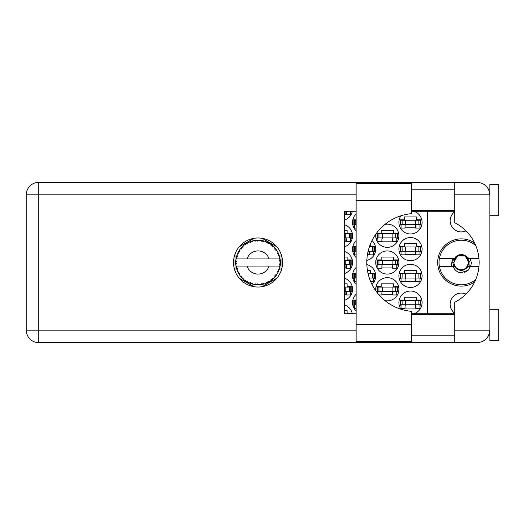 <?xml version="1.0" encoding="UTF-8"?>
<svg xmlns="http://www.w3.org/2000/svg" width="525" height="525" viewBox="0 0 525 525"><rect width="100%" height="100%" fill="white"/><g stroke="black" fill="none" stroke-linecap="round" stroke-linejoin="round"><path stroke-width="0.79" d="M474.646 243.003A23.625 23.625 0 0 0 437.679 262.5A23.625 23.625 0 0 0 474.646 281.997M454.709 313.202A11.143 11.143 0 0 1 465.99 294.112M465.99 230.888A11.143 11.143 0 0 1 454.709 211.798M413.674 313.76A11.589 11.589 0 0 0 410.491 291.027A11.589 11.589 0 0 0 400.969 309.225M356.108 294.256A11.589 11.589 0 0 0 356.108 310.984M398.902 275.874A11.589 11.589 0 0 0 410.491 287.464A11.589 11.589 0 0 0 422.08 275.874A11.589 11.589 0 0 0 410.491 264.285A11.589 11.589 0 0 0 398.902 275.874M356.108 267.507A11.589 11.589 0 0 0 356.108 284.235M371.976 284.406A11.589 11.589 0 0 0 366.85 264.607M398.902 249.126A11.589 11.589 0 0 0 410.491 260.715A11.589 11.589 0 0 0 422.08 249.126A11.589 11.589 0 0 0 410.491 237.536A11.589 11.589 0 0 0 398.902 249.126M356.108 240.765A11.589 11.589 0 0 0 356.108 257.493M366.85 260.393A11.589 11.589 0 0 0 371.976 240.594M400.969 215.775A11.589 11.589 0 0 0 410.491 233.973A11.589 11.589 0 0 0 413.674 211.24M356.108 214.016A11.589 11.589 0 0 0 356.108 230.744M384.969 300.595A11.589 11.589 0 0 0 398.902 289.242A11.589 11.589 0 0 0 387.312 277.653A11.589 11.589 0 0 0 375.834 290.85M344.518 300.274A11.589 11.589 0 0 0 344.518 278.217M375.723 262.5A11.589 11.589 0 0 0 387.312 274.089A11.589 11.589 0 0 0 398.902 262.5A11.589 11.589 0 0 0 387.312 250.911A11.589 11.589 0 0 0 375.723 262.5M344.518 273.525A11.589 11.589 0 0 0 344.518 251.475M375.834 234.15A11.589 11.589 0 0 0 387.312 247.347A11.589 11.589 0 0 0 398.902 235.758A11.589 11.589 0 0 0 384.969 224.405M344.518 246.783A11.589 11.589 0 0 0 344.518 224.726M344.518 220.034A11.589 11.589 0 0 0 352.327 211.24M405.051 308.057L415.931 308.057M421.785 300.031L416.64 300.031L416.64 297.183L404.342 297.183L404.342 300.031L399.19 300.031M405.051 281.308L415.931 281.308M421.785 273.289L416.64 273.289L416.64 270.434L404.342 270.434L404.342 273.289L399.19 273.289M375.428 273.289L370.283 273.289L370.283 270.434L367.454 270.434M405.051 254.566L415.931 254.566M421.785 246.54L416.64 246.54L416.64 243.692L404.342 243.692L404.342 246.54L399.19 246.54M367.454 254.566L369.567 254.566M405.051 227.817L415.931 227.817M421.785 219.798L416.64 219.798L416.64 216.943L404.342 216.943L404.342 219.798L399.19 219.798M352.249 313.405L347.104 313.405L347.104 310.551L344.518 310.551M381.872 294.683L392.752 294.683M398.606 286.663L393.461 286.663L393.461 283.808L381.163 283.808L381.163 286.663L376.012 286.663M344.518 294.683L346.388 294.683M352.249 286.663L347.104 286.663L347.104 283.808L344.518 283.808M381.872 267.94L392.752 267.94M398.606 259.914L393.461 259.914L393.461 257.06L381.163 257.06L381.163 259.914L376.012 259.914M344.518 267.94L346.388 267.94M352.249 259.914L347.104 259.914L347.104 257.06L344.518 257.06M381.872 241.192L392.752 241.192M398.606 233.172L393.461 233.172L393.461 230.317L381.163 230.317L381.163 233.172L376.55 233.172M344.518 241.192L346.388 241.192M352.249 233.172L347.104 233.172L347.104 230.317L344.518 230.317M344.518 214.449L346.388 214.449M399.19 305.202L401.041 305.202M419.941 305.202L421.785 305.202M352.833 305.202L354.683 305.202M356.108 300.031L352.833 300.031M399.19 278.46L401.041 278.46M419.941 278.46L421.785 278.46M352.833 278.46L354.683 278.46M373.583 278.46L375.428 278.46M356.108 273.289L352.833 273.289M399.19 251.711L401.041 251.711M419.941 251.711L421.785 251.711M352.833 251.711L354.683 251.711M373.583 251.711L375.428 251.711M375.428 246.54L370.283 246.54L370.283 244.368M356.108 246.54L352.833 246.54M399.19 224.969L401.041 224.969M419.941 224.969L421.785 224.969M352.833 224.969L354.683 224.969M356.108 219.798L352.833 219.798M376.55 291.828L377.862 291.828M396.762 291.828L398.606 291.828M350.405 291.828L352.249 291.828M376.012 265.086L377.862 265.086M396.762 265.086L398.606 265.086M350.405 265.086L352.249 265.086M376.012 238.337L377.862 238.337M396.762 238.337L398.606 238.337M350.405 238.337L352.249 238.337M350.405 211.595L352.249 211.595M253.89 238.337L239.19 246.822M276.892 246.822L262.192 238.337M281.046 270.985L281.046 254.015M262.192 286.663L276.892 278.178M239.19 278.178L253.89 286.663M235.043 254.015L235.043 270.985M352.327 313.76A11.589 11.589 0 0 0 344.518 304.966M427.429 211.24L427.429 313.76M400.687 224.523L420.742 224.523L420.742 220.244L400.24 220.244L400.24 224.523L400.687 224.523L400.687 220.244M420.295 224.523L420.295 220.244M419.941 224.523L419.941 228.086L415.931 228.086L415.931 225.947A1.424 1.424 0 0 0 414.501 224.523M401.041 224.523L401.041 228.086L405.051 228.086L405.051 225.947A1.424 1.424 0 0 1 406.481 224.523M415.505 224.523L415.393 228.047M415.741 224.746L415.577 227.817M411.738 324.463L411.738 341.401L356.108 341.401L356.108 183.599L411.738 183.599L411.738 213.636A49.035 49.035 0 0 0 366.804 262.5A49.035 49.035 0 0 0 411.738 311.364L411.738 324.463L356.108 324.463M489.838 309.304L498.75 309.304L498.75 340.508L489.838 340.508L489.838 330.166C489.044 337.693 484.883 341.854 477.356 342.648L454.709 342.648L454.709 330.166L489.838 330.166L489.838 184.492L498.75 184.492L498.75 215.696L489.838 215.696M489.838 189.84L488.795 189.84L488.362 188.948L489.589 192.373M489.051 334.517L488.362 336.053L488.795 335.16L489.838 335.16M258.044 237.982A24.517 24.517 0 0 0 233.527 262.5A24.517 24.517 0 0 0 258.044 287.017A24.517 24.517 0 0 0 282.562 262.5A24.517 24.517 0 0 0 258.044 237.982M411.738 335.16L454.709 335.16M411.738 314.652L454.709 314.652M411.738 210.348L454.709 210.348M411.738 189.84L454.709 189.84M454.709 194.834L454.709 182.352L477.356 182.352C484.883 183.146 489.044 187.307 489.838 194.834L454.709 194.834L454.709 222.738A44.572 44.572 0 0 1 454.709 302.262L454.709 330.166M454.709 342.648L38.732 342.648A12.482 12.482 0 0 1 26.25 330.166L26.25 194.834A12.482 12.482 0 0 1 38.732 182.352L454.709 182.352M454.709 313.76L411.738 313.76M356.108 313.76L344.518 313.76L344.518 211.24L356.108 211.24M411.738 211.24L454.709 211.24M489.838 330.166L489.595 332.588M350.405 211.24L350.405 214.712L346.388 214.712L346.388 212.573A1.424 1.424 0 0 0 345.463 211.24M345.968 211.148L345.857 214.673M346.205 211.378L346.041 214.449M344.518 237.897L351.205 237.897L351.205 233.612L344.518 233.612M350.759 237.897L350.759 233.612M350.405 237.897L350.405 241.461L346.388 241.461L346.388 239.321A1.424 1.424 0 0 0 344.964 237.897M345.968 237.897L345.857 241.421M346.205 238.12L346.041 241.192M377.508 237.897L397.563 237.897L397.563 233.612L377.062 233.612L377.062 237.897L377.508 237.897L377.508 233.612M397.117 237.897L397.117 233.612M396.762 237.897L396.762 241.461L392.752 241.461L392.752 239.321A1.424 1.424 0 0 0 391.322 237.897M377.862 237.897L377.862 241.461L381.872 241.461L381.872 239.321A1.424 1.424 0 0 1 383.303 237.897M392.326 237.897L392.214 241.421M392.562 238.12L392.398 241.192M344.518 264.639L351.205 264.639L351.205 260.361L344.518 260.361M350.759 264.639L350.759 260.361M350.405 264.639L350.405 268.203L346.388 268.203L346.388 266.063A1.424 1.424 0 0 0 344.964 264.639M345.968 264.639L345.857 268.163M346.205 264.869L346.041 267.94M377.508 264.639L397.563 264.639L397.563 260.361L377.062 260.361L377.062 264.639L377.508 264.639L377.508 260.361M397.117 264.639L397.117 260.361M396.762 264.639L396.762 268.203L392.752 268.203L392.752 266.063A1.424 1.424 0 0 0 391.322 264.639M377.862 264.639L377.862 268.203L381.872 268.203L381.872 266.063A1.424 1.424 0 0 1 383.303 264.639M392.326 264.639L392.214 268.163M392.562 264.869L392.398 267.94M344.518 291.388L351.205 291.388L351.205 287.103L344.518 287.103M350.759 291.388L350.759 287.103M350.405 291.388L350.405 294.952L346.388 294.952L346.388 292.812A1.424 1.424 0 0 0 344.964 291.388M345.968 291.388L345.857 294.912M346.205 291.611L346.041 294.683M377.508 291.388L397.563 291.388L397.563 287.103L377.062 287.103L377.062 291.388L377.508 291.388L377.508 287.103M397.117 291.388L397.117 287.103M396.762 291.388L396.762 294.952L392.752 294.952L392.752 292.812A1.424 1.424 0 0 0 391.322 291.388M377.862 291.388L377.862 293.514M383.303 291.388A1.424 1.424 0 0 0 381.872 292.812L381.872 294.952L379.083 294.952M392.326 291.388L392.214 294.912M392.562 291.611L392.398 294.683M356.108 224.523L354.322 224.523L354.322 220.244L353.883 220.244L353.883 224.523L354.322 224.523M356.108 220.244L354.322 220.244M354.683 224.523L354.683 228.086L356.108 228.086M368.11 251.265L374.384 251.265L374.384 246.986L369.324 246.986M356.108 251.265L354.322 251.265L354.322 246.986L353.883 246.986L353.883 251.265L354.322 251.265M356.108 246.986L354.322 246.986M373.938 251.265L373.938 246.986M373.583 251.265L373.583 254.835L369.567 254.835L369.567 252.696A1.424 1.424 0 0 0 368.143 251.265M354.683 251.265L354.683 254.835L356.108 254.835M369.147 251.265L369.036 254.789M369.383 251.495L369.219 254.566M400.687 251.265L420.742 251.265L420.742 246.986L400.24 246.986L400.24 251.265L400.687 251.265L400.687 246.986M420.295 251.265L420.295 246.986M419.941 251.265L419.941 254.835L415.931 254.835L415.931 252.696A1.424 1.424 0 0 0 414.501 251.265M401.041 251.265L401.041 254.835L405.051 254.835L405.051 252.696A1.424 1.424 0 0 1 406.481 251.265M415.505 251.265L415.393 254.789M415.741 251.495L415.577 254.566M369.324 278.014L374.384 278.014L374.384 273.735L368.11 273.735M356.108 278.014L354.322 278.014L354.322 273.735L353.883 273.735L353.883 278.014L354.322 278.014M356.108 273.735L354.322 273.735M373.938 278.014L373.938 273.735M373.583 278.014L373.583 281.577L370.67 281.577M354.683 278.014L354.683 281.577L356.108 281.577M400.687 278.014L420.742 278.014L420.742 273.735L400.24 273.735L400.24 278.014L400.687 278.014L400.687 273.735M420.295 278.014L420.295 273.735M419.941 278.014L419.941 281.577L415.931 281.577L415.931 279.438A1.424 1.424 0 0 0 414.501 278.014M401.041 278.014L401.041 281.577L405.051 281.577L405.051 279.438A1.424 1.424 0 0 1 406.481 278.014M415.505 278.014L415.393 281.538M415.741 278.237L415.577 281.308M356.108 304.756L354.322 304.756L354.322 300.477L353.883 300.477L353.883 304.756L354.322 304.756M356.108 300.477L354.322 300.477M354.683 304.756L354.683 308.326L356.108 308.326M400.687 304.756L420.742 304.756L420.742 300.477L400.24 300.477L400.24 304.756L400.687 304.756L400.687 300.477M420.295 304.756L420.295 300.477M419.941 304.756L419.941 308.326L415.931 308.326L415.931 306.187A1.424 1.424 0 0 0 414.501 304.756M401.041 304.756L401.041 308.326L405.051 308.326L405.051 306.187A1.424 1.424 0 0 1 406.481 304.756M415.505 304.756L415.393 308.28M415.741 304.986L415.577 308.057M280.311 263.471L280.317 263.32A22.286 22.286 0 0 0 280.317 261.68L280.311 261.562M280.258 264.305L280.304 263.629M236.263 257.755L236.158 258.274M238.14 252.473L237.897 252.965M238.114 252.518L237.7 253.385M241.146 247.971L240.739 248.456M245.411 244.138L245.07 244.374M245.083 244.368L244.578 244.735M252.44 240.929L251.377 241.231A22.286 22.286 0 0 0 250.937 241.375L250.543 241.513M250.399 241.566L249.834 241.776M257.237 240.227L256.876 240.24A22.286 22.286 0 0 0 256.41 240.273L255.668 240.338M255.826 240.325L255.183 240.398M262.802 240.726L262.447 240.653A22.286 22.286 0 0 0 261.988 240.562L261.798 240.529M261.542 240.489L260.886 240.398M261.378 240.463L260.38 240.338M268.728 242.944L267.743 242.432A22.286 22.286 0 0 0 267.323 242.235L267.284 242.215M267.015 242.097L266.582 241.913M271.806 244.965L271.432 244.683M276.419 249.893L276.209 249.592A22.286 22.286 0 0 0 275.933 249.211L275.907 249.178M275.651 248.837L275.172 248.246M275.323 248.43L274.923 247.951M278.493 253.641L278.237 253.063M280.042 258.917L279.943 258.379M279.93 258.307L279.818 257.755L279.162 258.937L269.069 258.937A11.589 11.589 0 0 0 247.012 258.937L269.069 258.937M279.923 266.726L280.127 265.525A22.286 22.286 0 0 0 280.179 265.059L280.186 265.02M280.245 264.475L280.284 263.95M264.042 283.966L264.147 283.933A22.286 22.286 0 0 0 265.702 283.428L267.323 282.765A22.286 22.286 0 0 0 267.743 282.568L269.286 281.741A22.286 22.286 0 0 0 270.67 280.868L272.068 279.818A22.286 22.286 0 0 0 272.429 279.523L273.715 278.342A22.286 22.286 0 0 0 274.838 277.147L275.933 275.789A22.286 22.286 0 0 0 276.209 275.408L277.167 273.945A22.286 22.286 0 0 0 277.955 272.514L278.677 270.92A22.286 22.286 0 0 0 278.847 270.487L278.919 270.309M279.018 270.04L279.254 269.332M279.064 269.909L279.379 268.951M277.167 273.945L275.848 274.372L276.321 275.251M276.478 275.021L276.892 274.391M269.286 281.741L267.927 281.479L267.743 282.568L268.111 282.384M268.629 282.115L269.141 281.827M264.928 283.697L265.591 283.467M257.408 284.78L258.622 284.78A22.286 22.286 0 0 0 260.256 284.675L261.988 284.438A22.286 22.286 0 0 0 262.447 284.347L262.493 284.34M256.043 284.694L256.41 284.727A22.286 22.286 0 0 0 256.876 284.76L257.289 284.773M249.342 282.988L250.937 283.625A22.286 22.286 0 0 0 251.377 283.769L251.416 283.782M251.967 283.946L252.558 284.104M242.287 278.263L242.747 278.716M236.67 268.813L236.887 269.509M235.771 263.32L235.804 263.963M279.412 268.833L278.237 269.568L278.847 270.487L279.412 268.833A22.286 22.286 0 0 0 279.818 267.245L279.162 266.063L269.069 266.063A11.589 11.589 0 0 1 247.012 266.063L236.04 266.063A22.286 22.286 0 0 0 236.047 266.103L236.066 266.214M236.316 267.474L236.401 267.816L237.123 266.982L236.047 266.103L236.401 267.816A22.286 22.286 0 0 0 236.512 268.268L237.031 269.935A22.286 22.286 0 0 0 237.635 271.458L237.681 271.569M237.838 271.911L238.402 273.033L238.895 272.042L237.766 271.747M240.837 276.668L241.126 277.01M238.133 272.521L238.402 273.033A22.286 22.286 0 0 0 238.626 273.44L238.632 273.453M250.582 283.5L250.937 283.625L250.615 282.568L249.303 283.001L250.51 283.48M252.256 283.1L251.377 283.769L253.063 284.222L252.256 283.1M253.043 284.189L253.063 284.222A22.286 22.286 0 0 0 254.671 284.53L255.143 284.596M255.773 284.675L256.41 284.727L255.839 283.782L254.671 284.53L255.964 284.688M258.622 284.78L257.558 283.894L256.876 284.76L258.595 284.753M261.358 284.537L261.988 284.438L261.201 283.664L260.38 284.668M264.147 283.933L262.894 283.336L262.467 284.347M266.733 283.021L267.323 282.765L266.365 282.214L265.814 283.388M271.563 280.219L272.068 279.818L271.005 279.523L270.769 280.796M273.715 278.342L272.337 278.421L272.475 279.484M275.546 276.301L275.933 275.789L274.831 275.763L274.916 277.062M278.427 271.51L278.677 270.92L277.6 271.169L278.007 272.403M237.031 269.935L237.549 268.649L236.532 268.327M238.626 273.44L239.544 274.929L239.722 273.558L238.718 273.61M239.544 274.89L239.544 274.929A22.286 22.286 0 0 0 240.502 276.255L241.638 277.587L241.868 276.504L240.502 276.255L241.638 277.587A22.286 22.286 0 0 0 241.953 277.928L241.966 277.942M241.953 277.928L243.213 279.142L243.049 277.764L242.091 278.066M243.206 279.097L243.213 279.142A22.286 22.286 0 0 0 244.479 280.186L245.903 281.19L245.857 280.088L244.479 280.186L245.903 281.19A22.286 22.286 0 0 0 246.297 281.439L246.461 281.544M247.314 281.013L246.297 281.439L247.82 282.306L247.314 281.013M247.8 282.266L247.82 282.306A22.286 22.286 0 0 0 249.303 283.001L249.592 283.126M236.073 258.746L236.047 258.897A22.286 22.286 0 0 0 235.843 260.518L235.758 262.27A22.286 22.286 0 0 0 235.758 262.73L235.758 262.789M235.843 260.518L235.758 262.27L236.67 261.437L235.83 260.643M236.053 266.142L236.119 266.51M236.158 266.733L236.25 267.159M236.211 266.995L236.309 267.442M235.758 262.27L235.817 260.853M238.809 251.245L238.626 251.56A22.286 22.286 0 0 0 238.402 251.967L237.635 253.542A22.286 22.286 0 0 0 237.031 255.065L236.512 256.732A22.286 22.286 0 0 0 236.401 257.184L236.381 257.243M236.69 256.115L236.512 256.732L237.549 256.351L236.992 255.176M235.81 264.049L235.843 264.482A22.286 22.286 0 0 0 236.04 266.063M236.512 268.268L236.624 268.669M237.674 271.478L238.402 273.033M242.215 246.809L241.953 247.072A22.286 22.286 0 0 0 241.638 247.413L240.502 248.745A22.286 22.286 0 0 0 239.544 250.071L238.849 251.167M238.914 251.062L238.626 251.56L239.722 251.442L239.544 250.071L239.321 250.405M235.791 261.227L235.771 261.594M236.047 266.103L236.211 266.969M235.869 264.449L236.67 263.563L235.758 262.73M236.079 266.129L236.401 267.816M237.031 255.065L236.873 255.531M237.674 253.523L238.895 252.958L238.37 252.02M239.282 250.464L238.987 250.937M249.303 241.999L250.615 242.432L250.937 241.375L249.303 241.999A22.286 22.286 0 0 0 247.82 242.694L246.297 243.561A22.286 22.286 0 0 0 245.903 243.81L244.479 244.814A22.286 22.286 0 0 0 243.213 245.857L242.268 246.757M242.406 246.619L241.953 247.072L243.049 247.236L243.127 245.943M236.401 257.184L236.047 258.897L237.123 258.018L236.355 257.368M236.25 257.827L236.112 258.536M239.256 250.51L239.006 250.911M240.542 248.738L241.868 248.496L241.598 247.459M241.953 247.072L242.97 246.081M246.527 243.416L247.314 243.987L247.715 242.753M237.044 255.098L236.512 256.732M279.845 267.127L280.127 265.525L279.346 266.063M280.317 263.32L279.379 264.121L280.186 265.007M280.284 261.653L280.179 259.941L279.379 260.879L280.317 261.68L280.298 261.266M280.179 259.941A22.286 22.286 0 0 0 280.127 259.475L280.114 259.416M279.208 258.937L280.127 259.475L280.061 259.068M243.213 245.857L242.845 246.192M244.479 244.814L245.857 244.912L245.857 243.843M247.255 242.996L246.914 243.187M254.671 240.47L255.839 241.218L256.41 240.273L254.671 240.47A22.286 22.286 0 0 0 253.063 240.778L252.945 240.804M236.04 258.937L247.012 258.937M279.818 257.755A22.286 22.286 0 0 0 279.412 256.167L279.379 256.056M279.267 255.695L278.847 254.513L278.237 255.432L279.32 255.865M279.379 256.147L278.847 254.513A22.286 22.286 0 0 0 278.677 254.08L278.604 253.903M277.6 253.831L278.677 254.08L277.955 252.486L277.6 253.831M277.942 252.525L277.955 252.486A22.286 22.286 0 0 0 277.167 251.055L277.102 250.95M276.367 249.808L275.848 250.628L277.167 251.055L276.905 250.628M275.822 249.06L274.838 247.852L274.831 249.237L275.901 249.165M274.838 247.852A22.286 22.286 0 0 0 273.715 246.658L273.63 246.573M272.337 246.579L273.715 246.658L272.429 245.477L272.337 246.579M272.711 245.72L272.429 245.477A22.286 22.286 0 0 0 272.068 245.182L272.022 245.142M270.756 244.191L271.005 245.477L271.917 245.057M270.67 244.132A22.286 22.286 0 0 0 269.286 243.259L269.181 243.193M269.286 243.259L267.743 242.432L267.927 243.521L269.286 243.259L268.853 243.009M265.794 241.605L266.365 242.786L267.264 242.209M265.702 241.572A22.286 22.286 0 0 0 264.147 241.067L264.029 241.034M263.53 240.896L262.447 240.653L262.894 241.664L264.147 241.067L263.668 240.936M261.201 241.336L261.988 240.562L260.256 240.325L261.201 241.336M260.256 240.325A22.286 22.286 0 0 0 258.622 240.22L258.503 240.22M257.985 240.214L256.876 240.24L257.558 241.106L258.228 240.214M251.711 241.132L251.377 241.231L252.256 241.9L253.063 240.778L252.604 240.883M239.512 250.117L238.626 251.56M247.354 242.944L246.94 243.173M252.558 240.896L251.744 241.119M251.377 241.231L252.761 240.85M258.622 240.22L257.329 240.227M247.8 242.734L246.297 243.561M255.655 240.338L255.038 240.417M264.147 241.067L262.894 240.745M253.063 240.778L251.993 241.047M258.097 240.214L257.545 240.22M262.447 240.653L263.845 240.982M258.595 240.247L256.876 240.24M263.635 240.923L263.183 240.811M273.715 246.658L272.764 245.766M265.722 241.605L267.146 242.156M266.752 241.986L266.05 241.697M268.826 242.996L268.413 242.773M272.862 245.851L272.429 245.477M276.787 250.445L276.445 249.926M269.246 243.265L267.743 242.432M273.341 246.291L272.993 245.969M276.892 250.602L276.38 249.834M276.209 249.592L277.003 250.786M272.068 245.182L270.677 244.171M279.07 255.117L278.873 254.566M277.167 251.055L276.577 250.117M280.284 261.043L280.252 260.61M280.284 263.347L280.265 264.173M280.127 265.525L279.884 266.936M279.91 266.805L280.022 266.195M280.127 259.475L279.799 257.788M279.818 267.245L279.917 266.759M278.677 270.92L278.099 272.213M278.237 271.937L278.394 271.582M277.955 272.514L278.138 272.134M278.184 272.035L278.381 271.609M276.767 274.588L277.003 274.214M274.838 277.147L275.159 276.773M272.068 279.818L271.162 280.514M247.012 266.063L269.069 266.063M274.838 277.108L275.933 275.789M270.67 280.868L271.012 280.626M267.323 282.765L265.702 283.428M261.988 284.438L260.859 284.609M260.892 284.603L260.256 284.675M264.108 283.92L262.854 284.261M255.308 284.622L255.695 284.662M249.303 283.001L249.861 283.231M254.73 284.537L256.41 284.727M249.788 283.205L250.228 283.375M245.372 280.836L245.903 281.19M241.211 277.108L241.638 277.587M475.794 279.438A22.286 22.286 0 0 1 439.386 258.49A22.286 22.286 0 0 1 475.794 245.562M439.386 266.51L454.46 266.51C459.027 271.674 463.588 271.674 468.149 266.51L478.958 266.51M470.249 266.51L468.11 270.296L460.543 272.816C456.94 272.035 454.479 269.935 453.173 266.51M439.386 258.49L454.46 258.49A7.934 7.934 0 0 1 464.868 255.412L468.149 258.49L469.028 258.49L464.868 255.412M468.11 270.296L464.658 272.291M452.668 258.49L451.27 265.02L451.769 266.51M478.958 258.49L469.028 258.49M468.615 262.5A7.311 7.311 0 0 1 461.304 269.811A7.311 7.311 0 0 1 453.994 262.5A7.311 7.311 0 0 1 461.304 255.189A7.311 7.311 0 0 1 468.615 262.5M469.809 266.51L469.973 262.5L467.348 257.939L468.877 262.5L465.951 268.478L460.097 270.342M453.987 266.51L452.734 262.5L453.495 258.49M470.242 258.49L471.292 262.5A9.988 9.988 0 0 1 470.452 266.51M467.368 257.959L468.877 262.5L466.266 268.223L468.877 262.5L465.091 255.944L457.518 255.944L453.731 262.5L457.518 255.944L465.091 255.944L468.877 262.5L466.266 268.223L468.877 262.5L465.091 255.944L457.518 255.944L453.731 262.5L457.518 255.944L465.091 255.944L467.099 257.624M415.308 224.523L415.308 220.244M418.871 224.523L418.871 220.244M405.674 224.523L405.674 220.244M402.111 224.523L402.111 220.244M356.108 194.834L38.732 194.834L38.732 330.166L356.108 330.166M38.732 342.648L38.732 330.166L26.25 330.166A12.482 12.482 0 0 0 38.732 342.648M26.25 194.834L38.732 194.834L38.732 182.352M411.738 200.537L356.108 200.537M345.765 237.897L345.765 233.612M349.328 237.897L349.328 233.612M392.123 237.897L392.123 233.612M395.692 237.897L395.692 233.612M382.495 237.897L382.495 233.612M378.932 237.897L378.932 233.612M345.765 264.639L345.765 260.361M349.328 264.639L349.328 260.361M392.123 264.639L392.123 260.361M395.692 264.639L395.692 260.361M382.495 264.639L382.495 260.361M378.932 264.639L378.932 260.361M345.765 291.388L345.765 287.103M349.328 291.388L349.328 287.103M392.123 291.388L392.123 287.103M395.692 291.388L395.692 287.103M382.495 291.388L382.495 287.103M378.932 291.388L378.932 287.103M355.753 224.523L355.753 220.244M368.944 251.265L368.944 248.174M372.507 251.265L372.507 246.986M355.753 251.265L355.753 246.986M415.308 251.265L415.308 246.986M418.871 251.265L418.871 246.986M405.674 251.265L405.674 246.986M402.111 251.265L402.111 246.986M368.944 276.826L368.944 273.735M372.507 278.014L372.507 273.735M355.753 278.014L355.753 273.735M415.308 278.014L415.308 273.735M418.871 278.014L418.871 273.735M405.674 278.014L405.674 273.735M402.111 278.014L402.111 273.735M355.753 304.756L355.753 300.477M415.308 304.756L415.308 300.477M418.871 304.756L418.871 300.477M405.674 304.756L405.674 300.477M402.111 304.756L402.111 300.477"/></g></svg>
